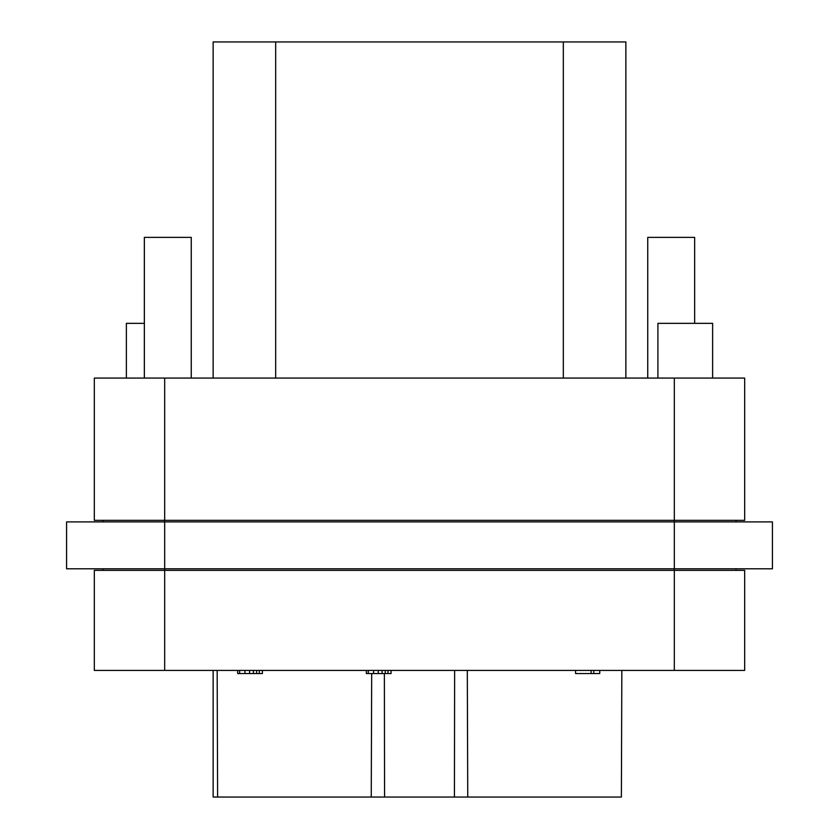<?xml version="1.0" encoding="UTF-8"?>
<svg xmlns="http://www.w3.org/2000/svg" width="839" height="839" viewBox="0 0 839 839"><rect width="100%" height="100%" fill="white"/><g stroke="black" fill="none" stroke-linecap="round" stroke-linejoin="round"><path stroke-width="1.26" d="M164.675 670.413L164.675 570.363L94.325 570.363L94.325 670.413L744.675 670.413L744.675 570.363L674.325 570.363L674.325 568.8L164.675 568.8L164.675 570.363L674.325 570.363L674.325 670.413M591.076 670.413L591.076 673.549L575.585 673.549L575.585 670.413M591.076 673.549L593.792 673.549L593.792 670.413M593.792 673.549L599.759 673.549L599.759 670.413M387.985 670.413L387.985 673.549L366.339 673.549L366.339 670.413M387.985 673.549L391.047 673.549L391.047 670.413M259.324 670.413L259.324 673.549L237.678 673.549L237.678 670.413M259.324 673.549L262.387 673.549L262.387 670.413M625.863 378.074L625.863 41.95L213.137 41.95L213.137 378.074M213.137 670.413L213.137 797.05L621.384 797.05L621.835 670.413M94.325 520.337L744.675 520.337L744.675 378.074L94.325 378.074L94.325 520.337L94.325 378.074M144.35 323.351L126.374 323.351L126.374 378.074M712.626 378.074L712.626 323.351L657.912 323.351L657.912 378.074M694.65 323.351L694.65 237.374L647.75 237.374L647.75 378.074M191.25 378.074L191.25 237.374L144.35 237.374L144.35 378.074M102.924 570.363L102.924 568.8L102.924 570.363M102.924 521.9L102.924 520.337L102.924 521.9M736.076 520.337L736.076 521.9M736.076 568.8L736.076 570.363M94.325 670.413L94.325 570.363M674.325 378.074L674.325 568.8L772.425 568.8L772.425 521.9L66.575 521.9L66.575 568.8L164.675 568.8L164.675 378.074M368.29 673.549L368.29 670.413M373.628 673.549L373.628 670.413M378.263 673.549L378.263 670.413M382.091 673.549L382.091 670.413M385.279 673.549L385.279 670.413M239.629 673.549L239.629 670.413M244.957 673.549L244.957 670.413M249.603 673.549L249.603 670.413M253.43 673.549L253.43 670.413M256.619 673.549L256.619 670.413M275.674 41.95L275.674 378.074M563.326 378.074L563.326 41.95M454.633 670.413L454.434 797.05M384.377 673.549L384.566 797.05M467.753 797.05L467.302 670.413M371.247 797.05L371.687 673.549M217.616 797.05L217.165 670.413"/></g></svg>
